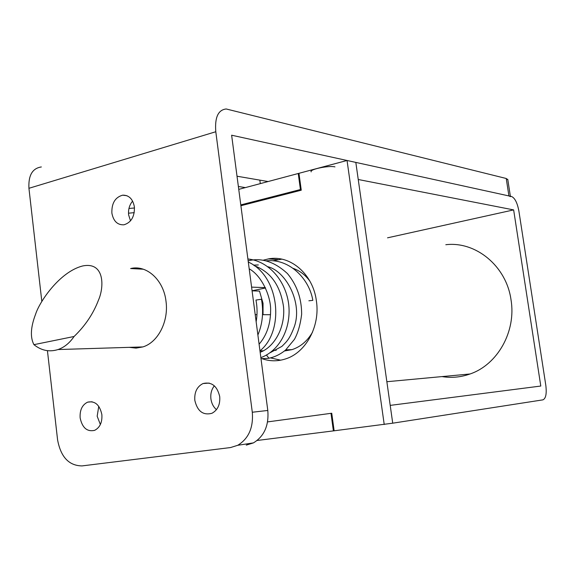 <?xml version="1.0" encoding="UTF-8"?>
<svg xmlns="http://www.w3.org/2000/svg" width="575" height="575" viewBox="0 0 575 575"><rect width="100%" height="100%" fill="white"/><g stroke="black" fill="none" stroke-linecap="round" stroke-linejoin="round"><path stroke-width="0.86" d="M311.176 171.875C308.804 169.496 328.634 165.305 334.966 166.879M101.868 414.618C99.755 404.85 95.019 400.696 87.659 402.141C82.189 404.807 79.681 410.076 80.148 417.939C82.275 427.857 87.105 431.99 94.631 430.352C99.935 427.592 102.35 422.345 101.868 414.618M98.763 406.331L97.175 416.221L100.366 424.53M219.715 396.577C217.163 385.904 211.586 381.563 202.989 383.554C196.988 386.616 194.264 392.229 194.824 400.387C197.419 411.283 203.133 415.581 211.959 413.281C217.702 410.104 220.29 404.534 219.715 396.577M214.338 385.825C211.514 389.44 210.364 393.789 210.91 398.878C211.55 403.377 213.397 406.971 216.459 409.659M134.392 206.921C132.882 198.986 128.972 195.069 122.669 195.169C115.18 197.254 111.579 203.219 111.873 213.066C113.404 221.174 117.429 225.091 123.934 224.803C131.222 222.561 134.708 216.603 134.392 206.921M132.609 201.099C129.44 204.923 128.11 209.523 128.627 214.906L130.511 220.865M129.267 347.343L136.059 348.119L142.852 346.926C157.945 342.456 168.806 321.475 166.024 301.429C163.702 279.989 146.625 264.55 130.626 268.539L143.312 269.215M510.427 196.657L508.918 195.931L506.23 178.487L226.212 108.977C218.141 109.839 214.669 117.429 215.798 131.74L28.937 188.298C28.276 175.382 32.408 168.274 41.343 166.958M506.23 178.487L507.826 179.752M237.022 176.223L268.108 181.542M245.381 187.601L238.366 186.487M134.234 212.657L128.498 213.203M508.918 195.931L231.632 135.211L267.799 410.457C269.007 425.522 264.205 436.332 253.417 442.894L246.28 445.122M134.493 207.985L128.951 208.473M47.43 350.671L57.579 439.825C60.763 457.024 68.921 465.721 82.067 465.908L230.539 447.551L237.748 445.287C248.659 438.617 253.503 427.599 252.296 412.239L215.798 131.74M41.838 301.573L28.937 188.298M263.041 314.683L263.041 303.248L259.498 291.087L252.08 290.835M33.925 344.662C30.073 337.302 30.633 327.132 35.621 314.144C39.438 301.94 59.534 271.882 82.548 265.988C104.801 261.373 104.305 287.098 98.454 300.164C93.315 313.713 85.186 325.824 74.074 336.49L33.925 344.662C41.407 350.613 49.443 352.238 58.039 349.55C64.285 347.365 69.632 343.016 74.074 336.49M441.995 376.589C451.468 378.12 460.819 377.25 470.055 373.98C497.519 364.715 516.35 331.459 511.024 299.848C506.402 266.017 475.712 241.062 445.812 244.72M284.467 350.98L292.021 349.629C300.603 346.811 307.438 340.982 312.541 332.142M262.516 314.683L270.466 314.719L270.581 313.706M255.214 314.647L256.975 314.654M309.824 281.046C305.26 274.915 299.712 270.688 293.171 268.367M265.37 287.644L251.591 287.119M252.08 290.792L265.528 287.989M257.133 440.479L334.14 430.797L331.739 413.231L267.569 421.906L330.992 413.332L333.385 430.898L392.725 423.186L355.824 162.409L511.57 196.513C514.891 198.023 517.32 202.824 518.866 210.924L545.826 385.394C546.818 393.717 545.848 398.54 542.915 399.855L392.725 423.186L390.209 405.382L540.788 386.041L513.64 209.904L387.536 237.827M238.747 189.369L298.957 173.312L301.264 190.196L240.896 205.728M513.64 209.904L358.239 179.501L355.824 162.409L347.048 160.482L384.222 424.501M262.135 358.728C269.833 361.387 277.617 361.459 285.466 358.951C305.828 352.762 320.261 326.334 316.423 301.113C313.174 274.11 290.188 254.553 268.432 258.908L263.192 260.202M272.917 260.77L281.779 259.152M280.665 360.187L270.559 357.909M240.788 204.908L300.423 189.534L298.238 173.506L347.048 160.482M269.028 358.232L266.944 355.788L266.922 354.84M308.883 300.783L312.843 300.38L308.883 300.783M261.467 299.23L255.968 300.071C257.363 307.381 257.42 314.604 256.148 321.748M252.296 412.239L267.799 410.457M259.835 180.126L260.295 183.626M92.086 401.76L87.659 402.141M209.214 383.079L202.989 383.554M126.946 195.723L122.669 195.169M510.37 196.248L507.754 179.292M237.748 445.287L253.417 442.894M142.852 346.926L58.039 349.55M470.055 373.98L386.86 381.721M292.021 349.629L285.775 349.88M276.244 350.261L273.046 350.391M263.422 350.779L259.979 350.923M277.775 259.598L268.432 258.908M249.191 268.805C262.603 276.302 271.148 297.8 270.617 310.543C270.545 324.171 266.707 335.383 259.095 344.188M254.344 265.722C270.667 271.803 280.399 285.48 283.533 306.762C285.43 327.498 274.419 347.005 260.159 352.295M253.503 265.125L258.333 264.96M267.813 266.721C285.761 270.969 303.241 303.082 294.084 327.283C289.728 338.855 286.846 341.507 281.865 346.402L270.236 352.662M248.141 260.82C261.366 257.463 274.455 261.697 287.407 273.527C296.916 284.999 301.659 298.583 301.645 314.281C300.366 324.659 297.943 333.04 294.386 339.423L285.595 350.038C280.392 354.315 274.735 357.068 268.64 358.297L261 358.671M266.275 260.82C289.685 258.376 309.408 279.17 312.836 300.373M261.452 299.165C263.745 311.858 262.552 323.804 257.887 335.017M248.299 262.049C279.558 276.079 285.056 330.589 259.972 350.858M247.897 258.973C270.394 261.244 287.529 283.511 288.988 307.647C290.289 329.892 279.105 350.966 260.863 357.628"/></g></svg>
